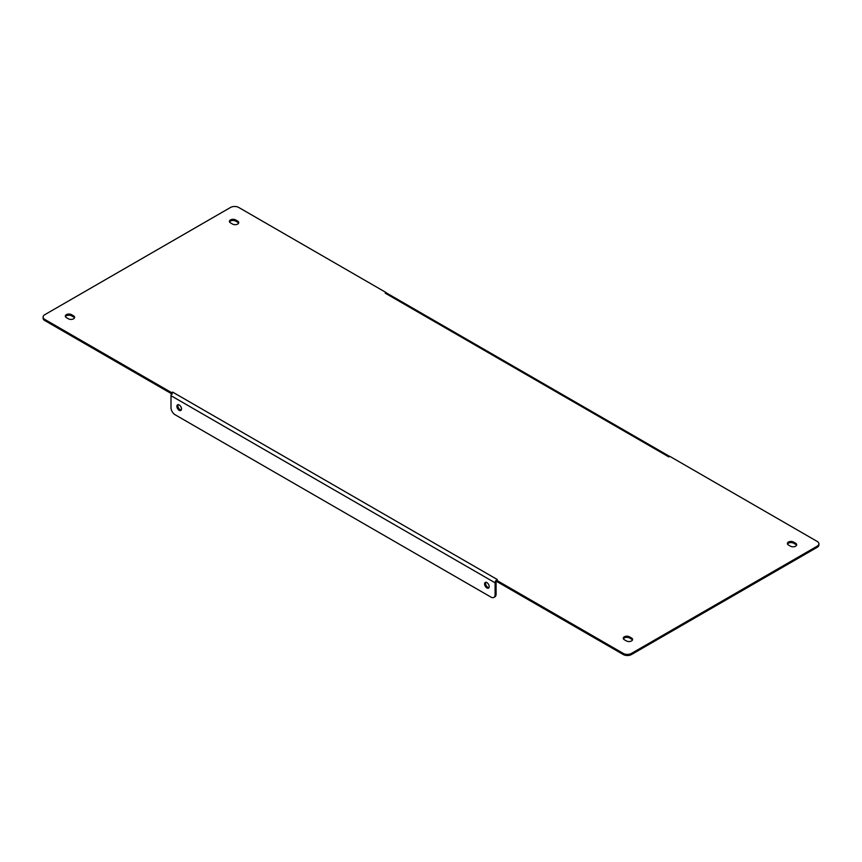 <?xml version="1.0" encoding="UTF-8"?>
<svg xmlns="http://www.w3.org/2000/svg" width="862" height="862" viewBox="0 0 862 862"><rect width="100%" height="100%" fill="white"/><g stroke="black" fill="none" stroke-linecap="round" stroke-linejoin="round"><path stroke-width="1.29" d="M497.331 579.555L495.79 580.697L497.331 579.555M623.269 653.407L623.269 654.538L496.523 581.365L496.523 580.223L623.269 653.407A5.797 3.351 0 0 0 631.48 653.407L817.198 546.174A5.797 3.351 0 0 0 818.9 543.803A5.797 3.351 0 0 0 817.198 541.433L669.936 456.418L668.783 456.882L669.893 456.354M385.185 293.155L386.726 293.112L385.993 292.487L385.185 293.155M385.993 292.487L238.731 207.462A5.797 3.351 0 0 0 230.52 207.462L44.802 314.684A5.797 3.351 0 0 0 43.1 317.054A5.797 3.351 0 0 0 44.802 319.425L171.549 392.609L172.712 392.135L171.678 393.578A2.78 1.605 120 0 0 170.999 395.69L170.999 407.629A5.797 3.351 -120 0 0 175.094 414.741L491.006 597.129A5.797 3.351 -120 0 0 493.904 597.409A5.797 3.351 -120 0 0 495.1 594.758L495.1 582.82A2.78 1.605 -60 0 1 495.79 580.697L496.426 581.193A1.39 0.808 -60 0 0 496.092 582.249L496.092 594.187A5.797 3.351 -120 0 1 494.885 596.838L493.904 597.409M230.488 222.881A3.631 2.09 180 0 1 229.421 221.405A3.631 2.09 180 0 1 231.662 219.465A3.631 2.09 180 0 1 235.617 219.918L237.664 221.103A3.631 2.09 180 0 1 238.731 222.579A3.631 2.09 180 0 1 236.49 224.519A3.631 2.09 180 0 1 232.535 224.066L230.488 222.881M795.626 543.232A3.631 2.09 180 0 1 796.682 544.719A3.631 2.09 180 0 1 794.441 546.648A3.631 2.09 180 0 1 790.497 546.196L788.439 545.01A3.631 2.09 180 0 1 787.383 543.534A3.631 2.09 180 0 1 789.614 541.595A3.631 2.09 180 0 1 793.568 542.058L795.626 543.232L795.626 544.375A3.631 2.09 0 0 1 796.542 545.29M66.374 317.625A3.631 2.09 180 0 1 65.318 316.149A3.631 2.09 180 0 1 67.559 314.21A3.631 2.09 180 0 1 71.503 314.662L73.561 315.848A3.631 2.09 180 0 1 74.617 317.335A3.631 2.09 180 0 1 72.386 319.263A3.631 2.09 180 0 1 68.432 318.811L66.374 317.625M631.512 637.988A3.631 2.09 180 0 1 632.579 639.464A3.631 2.09 180 0 1 630.337 641.393A3.631 2.09 180 0 1 626.383 640.94L624.336 639.755A3.631 2.09 180 0 1 623.269 638.279A3.631 2.09 180 0 1 625.51 636.339A3.631 2.09 180 0 1 629.465 636.802L631.512 637.988L631.512 639.119A3.631 2.09 0 0 1 632.439 640.035M43.1 317.054L43.1 318.197A5.797 3.351 0 0 0 44.802 320.567L171.549 393.74L171.549 392.609M669.655 456.451L386.833 293.166A2.78 1.605 120 0 0 386.726 293.112M623.269 654.538A5.797 3.351 0 0 0 631.48 654.538L817.198 547.316A5.797 3.351 0 0 0 818.9 544.946L818.9 543.803M235.617 219.918L235.617 221.06L237.664 222.245L237.664 221.103M235.617 221.06A3.631 2.09 0 0 0 229.561 221.965M238.591 223.15A3.631 2.09 0 0 0 237.664 222.245M793.568 542.058L793.568 543.189L795.626 544.375M793.568 543.189A3.631 2.09 0 0 0 787.512 544.105M71.503 314.662L71.503 315.804L73.561 316.99L73.561 315.848M71.503 315.804A3.631 2.09 0 0 0 65.458 316.71M74.488 317.895A3.631 2.09 0 0 0 73.561 316.99M629.465 636.802L629.465 637.934L631.512 639.119M629.465 637.934A3.631 2.09 0 0 0 623.409 638.85M179.199 404.968A3.265 1.886 60 0 1 181.332 407.845A3.265 1.886 60 0 1 180.837 410.463A3.265 1.886 60 0 1 177.572 408.577A3.265 1.886 60 0 1 177.572 404.806A3.265 1.886 60 0 1 179.199 404.968M486.901 582.615A3.265 1.886 60 0 1 489.023 585.492A3.265 1.886 60 0 1 488.528 588.099A3.265 1.886 60 0 1 485.263 586.225A3.265 1.886 60 0 1 485.263 582.453A3.265 1.886 60 0 1 486.901 582.615M171.549 393.74L172.325 394.063M178.143 404.655A3.265 1.886 -120 0 0 178.553 408.006A3.265 1.886 -120 0 0 181.246 410.043M485.834 582.303A3.265 1.886 -120 0 0 486.254 585.654A3.265 1.886 -120 0 0 488.948 587.69M668.524 456.731L385.443 293.295M172.96 392.285L497.072 579.404M170.999 395.69L495.1 582.82M44.802 319.425L44.802 320.567M817.198 546.174L817.198 547.316M631.48 653.407L631.48 654.538M495.1 594.758L496.092 594.187"/></g></svg>

